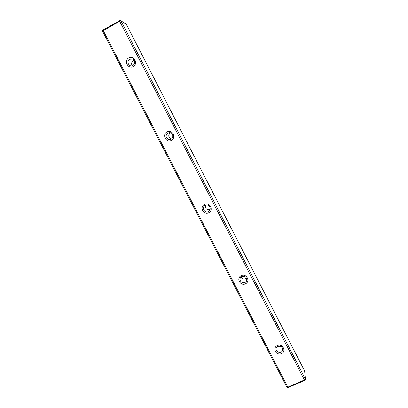 <?xml version="1.0" encoding="UTF-8"?>
<svg xmlns="http://www.w3.org/2000/svg" width="408" height="408" viewBox="0 0 408 408"><rect width="100%" height="100%" fill="white"/><g stroke="black" fill="none" stroke-linecap="round" stroke-linejoin="round"><path stroke-width="0.61" d="M103.265 30.656L102.668 30.503L102.892 30.09L119.998 20.482L119.615 21.201L103.265 30.656L287.844 387.136L304.419 379.996L119.615 21.201M304.419 379.996L305.148 380.026L304.99 380.292L288.012 387.6L286.834 387.085L102.617 31.396L102.668 30.503M166.984 131.876C172.207 129.04 176.639 137.639 171.37 140.367C166.158 143.177 161.731 134.62 166.984 131.876M277.333 345.591C282.591 343.199 286.783 351.324 281.474 353.619C276.221 355.99 272.039 347.902 277.333 345.591M128.785 57.885C133.987 54.891 138.506 63.658 133.253 66.54C128.061 69.508 123.547 60.787 128.785 57.885M204.464 204.464C209.702 201.776 214.047 210.217 208.763 212.792C203.541 215.455 199.196 207.06 204.464 204.464M241.24 275.691C246.488 273.151 250.757 281.433 245.458 283.866C240.22 286.38 235.957 278.139 241.24 275.691M304.623 370.928L126.256 24.184L120.921 20.818L305.383 379.093L304.623 370.928M120.921 20.818L119.998 20.482M305.148 380.026L305.383 379.093M287.589 387.59L287.844 387.136M277.894 346.208L276.083 348.396C275.033 352.456 282.152 353.955 282.759 349.794C282.591 346.785 280.969 345.586 277.894 346.208M277.501 346.418C278.781 347.244 280.067 347.295 281.362 346.56M281.056 346.366L277.807 346.249M241.883 276.466L240.501 277.7C238.088 281.306 244.469 284.947 246.432 281.087C247.131 277.486 245.611 275.946 241.883 276.466M241.204 276.894C242.556 279.143 244.341 279.592 246.565 278.236M205.193 205.403C201.154 207.259 204.678 213.721 208.473 211.426C212.257 209.523 208.957 203.378 205.229 205.387L205.193 205.403M205.357 205.331C205.168 208.718 206.739 210.074 210.064 209.396M209.329 210.742L209.039 210.732M167.805 132.988C165.107 135.864 165.582 138.057 169.228 139.577C173.502 140.041 174.043 132.937 169.754 132.615L167.805 132.988M170.422 132.763C167.979 135.206 168.254 137.302 171.253 139.057M129.698 59.175C127.271 61.45 127.373 63.607 130.019 65.642C133.941 67.575 136.767 60.838 132.758 59.084L129.698 59.175M134.171 60.343L133.319 60.675C131.483 62.031 131.116 63.745 132.218 65.81M282.749 348.656L282.759 349.794M246.825 279.301L246.432 281.087M210.028 209.523L208.473 211.426M170.687 139.347L169.228 139.577M130.402 65.785L130.019 65.642"/></g></svg>
